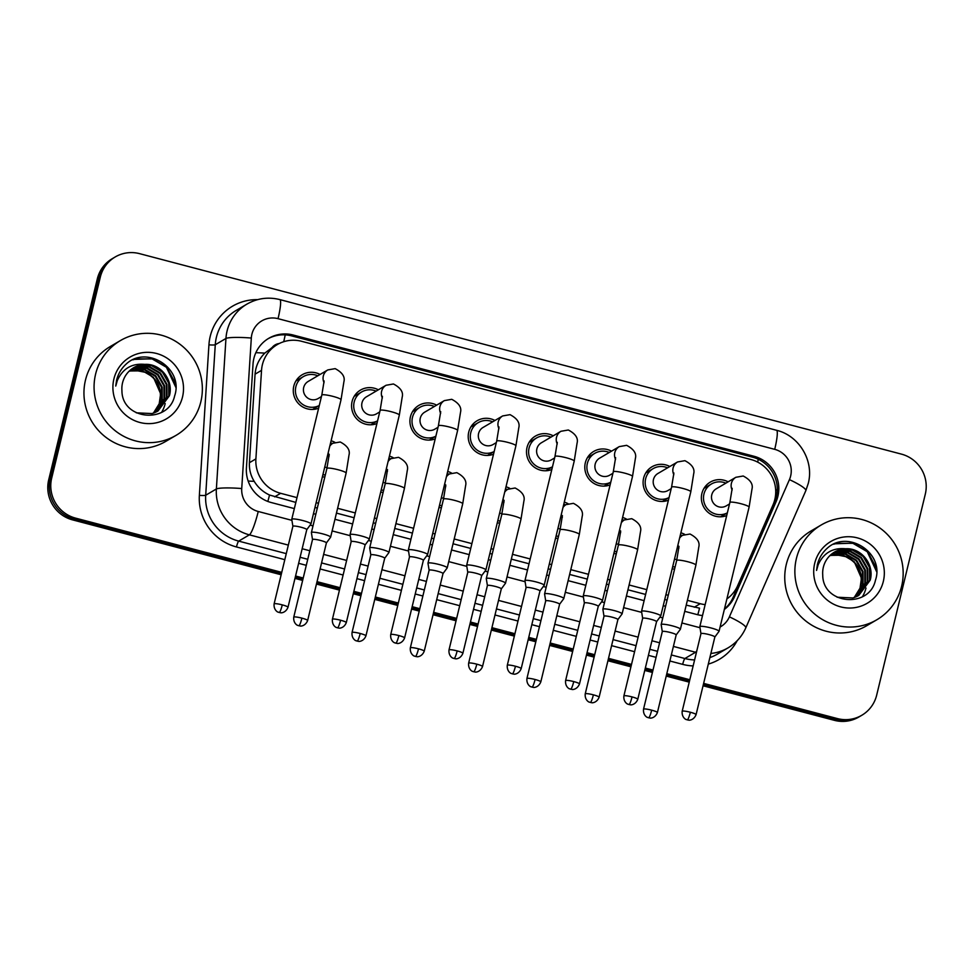 <?xml version="1.0" encoding="UTF-8"?>
<svg xmlns="http://www.w3.org/2000/svg" width="974" height="974" viewBox="0 0 974 974"><rect width="100%" height="100%" fill="white"/><g stroke="black" fill="none" stroke-linecap="round" stroke-linejoin="round"><path stroke-width="1.46" d="M616.274 553.816A18.689 18.311 -120.4 0 1 613.888 553.415M557.98 538.476A18.689 18.311 -120.4 0 1 555.594 538.074M499.686 523.135A18.689 18.311 -120.4 0 1 497.3 522.734M441.392 507.795A18.689 18.311 -120.4 0 1 439.006 507.405M383.099 492.454A18.689 18.311 -120.4 0 1 380.712 492.065M324.805 477.114A18.689 18.311 -120.4 0 1 322.406 476.724M674.58 569.157A18.689 18.311 -120.4 0 1 672.182 568.755M665.23 499.784A18.689 18.311 -120.4 0 1 664.195 501.318M668.408 500.222A18.689 18.311 -120.4 0 1 651.971 466.789A18.689 18.311 -120.4 0 1 669.832 466.497M606.936 484.443A18.689 18.311 -120.4 0 1 605.901 485.977M610.114 484.882A18.689 18.311 -120.4 0 1 593.677 451.449A18.689 18.311 -120.4 0 1 611.538 451.157M548.642 469.103A18.689 18.311 -120.4 0 1 547.607 470.637M551.82 469.541A18.689 18.311 -120.4 0 1 535.383 436.108A18.689 18.311 -120.4 0 1 553.232 435.816M490.348 453.774A18.689 18.311 -120.4 0 1 489.313 455.308M493.526 454.201A18.689 18.311 -120.4 0 1 477.09 420.768A18.689 18.311 -120.4 0 1 494.938 420.476M432.054 438.434A18.689 18.311 -120.4 0 1 431.019 439.968M435.232 438.86A18.689 18.311 -120.4 0 1 418.796 405.428A18.689 18.311 -120.4 0 1 436.644 405.147M373.76 423.093A18.689 18.311 -120.4 0 1 372.725 424.627M376.938 423.532A18.689 18.311 -120.4 0 1 360.502 390.087A18.689 18.311 -120.4 0 1 378.35 389.807M315.454 407.753A18.689 18.311 -120.4 0 1 314.432 409.287M318.644 408.191A18.689 18.311 -120.4 0 1 302.208 374.747A18.689 18.311 -120.4 0 1 320.056 374.466M723.524 515.124A18.689 18.311 -120.4 0 1 722.501 516.658M726.701 515.563A18.689 18.311 -120.4 0 1 710.277 482.118A18.689 18.311 -120.4 0 1 728.126 481.838M726.896 598.925A32.97 32.325 59.6 0 0 737.671 585.666L772.991 504.946A32.97 32.325 59.6 0 0 774.805 499.552A32.97 32.325 59.6 0 0 750.905 459.509L301.623 341.302A32.97 32.325 59.6 0 0 277.249 344.601A32.97 32.325 59.6 0 0 261.531 370.363L255.894 458.9A32.97 32.325 59.6 0 0 280.646 493.307L297.009 497.617M279.258 343.518A10.994 10.775 59.6 0 0 272.002 347.694L264.794 353.124C258.974 358.98 255.736 365.993 255.066 374.162L249.429 462.699C249.088 469.407 250.683 475.629 254.202 481.351C257.952 487.45 263.053 492.004 269.53 495.023L295.84 502.414M686.22 605.134L699.551 608.166A32.97 4.639 -75.3 0 1 697.798 614.764M314.979 507.454L317.317 508.063M336.456 513.103L354.134 517.754M373.273 522.782L375.611 523.403M394.75 528.444L412.428 533.095M431.567 538.123L433.905 538.744M453.044 543.772L470.734 548.435M489.861 553.463L492.199 554.084M511.338 559.113L529.028 563.776M548.155 568.804L550.493 569.425M569.632 574.453L587.322 579.104M606.461 584.144L608.799 584.753M627.926 589.794L645.616 594.444M664.755 599.485L667.093 600.094M687.388 600.325L700.233 603.71A32.97 32.325 59.6 0 0 705.164 604.611M316.136 502.645L318.474 503.266M337.613 508.294L355.303 512.945M374.43 517.985L376.768 518.606M395.907 523.635L413.597 528.285M432.736 533.326L435.074 533.935M454.201 538.975L471.891 543.626M491.03 548.666L493.368 549.275M512.494 554.316L530.185 558.966M549.324 564.007L551.661 564.616M570.801 569.656L588.479 574.307M607.618 579.335L609.955 579.956M629.094 584.984L646.773 589.647M665.912 594.676L668.249 595.297M622.593 517.462A18.689 18.311 -120.4 0 1 626.379 519.045M564.287 502.121A18.689 18.311 -120.4 0 1 568.073 503.704M505.993 486.781A18.689 18.311 -120.4 0 1 509.779 488.364M447.699 471.44A18.689 18.311 -120.4 0 1 451.486 473.023M389.405 456.112A18.689 18.311 -120.4 0 1 393.192 457.683M331.111 440.772A18.689 18.311 -120.4 0 1 334.898 442.342M680.887 532.802A18.689 18.311 -120.4 0 1 684.673 534.373M704.981 486.854A18.689 18.311 -120.4 0 1 706.832 486.696M646.687 471.513A18.689 18.311 -120.4 0 1 648.538 471.355M588.393 456.173A18.689 18.311 -120.4 0 1 590.244 456.015M530.1 440.832A18.689 18.311 -120.4 0 1 531.938 440.674M471.806 425.492A18.689 18.311 -120.4 0 1 473.644 425.346M413.512 410.151A18.689 18.311 -120.4 0 1 415.35 410.005M355.218 394.823A18.689 18.311 -120.4 0 1 357.056 394.665M296.924 379.483A18.689 18.311 -120.4 0 1 298.762 379.324M281.742 572.371L75.582 518.131A32.97 32.325 -120.4 0 1 51.695 478.088L100.322 277.091L98.824 277.967A32.97 32.325 -120.4 0 1 113.69 257.842A32.97 32.325 -120.4 0 0 98.824 277.967L50.198 478.964L98.824 277.967L97.327 278.844A32.97 32.325 -120.4 0 1 112.193 258.731L115.188 256.966A32.97 32.325 -120.4 0 1 139.574 253.654L901.413 454.115A32.97 32.325 -120.4 0 1 925.3 494.159L876.673 695.156A32.97 32.325 -120.4 0 1 861.807 715.269A32.97 32.325 -120.4 0 1 837.433 718.581L703.63 683.383M75.582 518.131L74.085 519.008A32.97 32.325 -120.4 0 1 50.198 478.964A32.97 32.325 -120.4 0 0 74.085 519.008L281.449 573.564L74.085 519.008L72.587 519.885A32.97 32.325 -120.4 0 1 48.7 479.841L97.327 278.844M837.433 718.581L835.936 719.457L703.35 684.576L835.936 719.457A32.97 32.325 -120.4 0 0 860.31 716.158A32.97 32.325 -120.4 0 1 835.936 719.457L834.426 720.346L703.058 685.769M689.519 680.936L666.52 674.885L689.519 680.936M652.702 671.244L645.044 669.235L652.702 671.244M631.225 665.595L608.226 659.544L631.225 665.595M594.408 655.916L586.75 653.895L594.408 655.916M572.931 650.267L549.933 644.204L572.931 650.267M536.114 640.575L528.456 638.554L536.114 640.575M514.637 634.926L491.639 628.875L514.637 634.926M477.82 625.235L470.162 623.226L477.82 625.235M456.343 619.586L433.345 613.535L456.343 619.586M419.514 609.894L411.868 607.886L419.514 609.894M398.049 604.245L375.039 598.194L398.049 604.245M361.22 594.554L353.574 592.545L361.22 594.554M339.756 588.905L316.745 582.854L339.756 588.905M302.926 579.213L295.28 577.205L302.926 579.213M861.807 715.269L858.812 717.034A32.97 32.325 -120.4 0 1 834.426 720.346M689.239 682.141L666.228 676.09M652.41 672.45L644.764 670.429M630.933 666.8L607.934 660.749M594.116 657.109L586.458 655.1M572.639 651.46L549.64 645.409M535.822 641.769L528.164 639.76M514.345 636.119L491.346 630.068M477.528 626.428L469.87 624.419M456.051 620.779L433.053 614.728M419.234 611.088L411.576 609.079M397.757 605.438L374.759 599.387M360.94 595.759L353.282 593.738M339.463 590.11L316.453 584.047M302.634 580.419L294.988 578.398M281.169 574.77L72.587 519.885M724.352 609.42A32.97 32.325 59.6 0 0 734.579 596.551L776.083 501.707A32.97 32.325 59.6 0 0 777.897 496.314A32.97 32.325 59.6 0 0 754.01 456.27L293.125 335.007A32.97 32.325 59.6 0 0 268.751 338.319A32.97 32.325 59.6 0 0 253.021 364.081L246.41 468.104A32.97 32.325 59.6 0 0 271.149 502.511L294.343 508.611M268.008 338.769A32.97 32.325 -120.4 0 1 291.628 335.884L752.512 457.159A32.97 32.325 -120.4 0 1 776.4 497.203A32.97 32.325 -120.4 0 1 774.586 502.584L733.081 597.439A32.97 32.325 -120.4 0 1 724.449 609.042M100.322 277.091A32.97 32.325 -120.4 0 1 115.188 256.966M689.811 679.742L666.813 673.691M652.994 670.051L645.336 668.042M631.517 664.402L608.519 658.351M594.7 654.711L587.042 652.702M573.223 649.061L550.225 643.01M536.406 639.37L528.748 637.361M514.929 633.721L491.919 627.67M478.1 624.042L470.454 622.021M456.636 618.38L433.625 612.329M419.806 608.701L412.16 606.68M398.342 603.052L375.331 596.989M361.512 593.361L353.866 591.34M340.036 587.712L317.037 581.661M303.218 578.02L295.56 576.011M684.722 611.331L697.153 614.594A32.97 32.325 59.6 0 0 702.522 615.544M313.482 513.651L315.82 514.26M334.946 519.3L352.637 523.951M371.776 528.979L374.113 529.6M393.252 534.641L410.931 539.292M430.07 544.32L432.407 544.941M451.546 549.969L469.224 554.632M488.364 559.66L490.701 560.281M509.84 565.31L527.531 569.96M546.658 575.001L548.995 575.622M568.134 580.65L585.824 585.301M604.951 590.341L607.289 590.95M626.428 595.991L644.118 600.641M663.257 605.682L665.595 606.291M729.514 503.96L726.239 505.883A9.886 9.691 -120.4 0 1 711.763 494.865A9.886 9.691 -120.4 0 1 716.219 488.826L735.857 477.297L743.211 476.006C750.357 479.78 753.267 484.139 751.977 489.094L749.103 507.101A9.886 1.376 -166.4 0 0 741.177 503.789A9.886 1.376 -166.4 0 0 740.581 503.631A9.886 1.376 -166.4 0 0 729.879 502.45L699.831 626.647A9.886 1.376 -166.4 0 0 699.831 626.732L700.963 633.672A7.147 0.986 -166.4 0 0 700.963 633.697M720.65 516.817L727.359 512.872A16.485 16.156 -120.4 0 1 703.946 494.086A16.485 16.156 -120.4 0 1 725.874 483.153M718.922 631.469A9.886 1.376 -166.4 0 0 719.019 631.371A9.886 1.376 -166.4 0 0 719.056 631.298A9.886 1.376 -166.4 0 0 711.13 627.986A9.886 1.376 -166.4 0 0 699.977 626.477A9.886 1.376 -166.4 0 0 699.831 626.647M719.019 631.371L714.843 637.033A7.147 0.986 -166.4 0 0 714.855 636.996A7.147 0.986 -166.4 0 0 709.133 634.61A7.147 0.986 -166.4 0 0 701.073 633.526A7.147 0.986 -166.4 0 0 700.963 633.636L682.177 711.288C681.532 717.984 686.78 719.981 686.061 719.421L687.303 719.871A7.147 1.011 104.7 0 0 687.461 719.847A7.147 1.011 -75.3 0 0 690.347 712.25A7.147 0.986 -166.4 0 0 682.177 711.288M680.254 629.387A9.886 1.376 -166.4 0 0 680.363 629.289A9.886 1.376 -166.4 0 0 680.4 629.216A9.886 1.376 -166.4 0 0 671.792 625.722A9.886 1.376 -166.4 0 0 661.309 624.407A9.886 1.376 -166.4 0 0 661.163 624.565A9.886 1.376 -166.4 0 0 661.163 624.651L662.296 631.59A7.147 0.986 -166.4 0 0 662.308 631.615M680.376 534.921A16.485 16.156 -120.4 0 1 682.19 535.578M676.163 634.975A7.147 0.986 -166.4 0 0 676.187 634.914A7.147 0.986 -166.4 0 0 670.465 632.528A7.147 0.986 -166.4 0 0 662.405 631.444A7.147 0.986 -166.4 0 0 662.308 631.566L643.522 709.206C642.864 715.902 648.112 717.899 647.406 717.339L648.647 717.801A7.147 1.011 104.7 0 0 648.794 717.765A7.147 1.011 -75.3 0 0 651.679 710.168A7.147 0.986 -166.4 0 0 643.522 709.206M676.893 559.575A9.886 9.691 -120.4 0 1 674.532 559.076M675.092 567.002A16.485 16.156 -120.4 0 1 672.693 566.637M671.22 488.619L667.945 490.543A9.886 9.691 -120.4 0 1 653.469 479.525A9.886 9.691 -120.4 0 1 657.925 473.486L677.563 461.956L684.917 460.678C692.051 464.44 694.973 468.798 693.683 473.754L690.809 491.773A9.886 1.376 -166.4 0 0 682.884 488.449A9.886 1.376 -166.4 0 0 682.287 488.291A9.886 1.376 -166.4 0 0 671.585 487.11L641.537 611.307A9.886 1.376 -166.4 0 0 641.537 611.392L642.67 618.332A7.147 0.986 -166.4 0 0 642.67 618.356M662.357 501.476L669.065 497.531A16.485 16.156 -120.4 0 1 645.652 478.745A16.485 16.156 -120.4 0 1 667.58 467.812M660.615 616.128A9.886 1.376 -166.4 0 0 660.725 616.031A9.886 1.376 -166.4 0 0 660.762 615.958A9.886 1.376 -166.4 0 0 652.836 612.646A9.886 1.376 -166.4 0 0 641.683 611.148A9.886 1.376 -166.4 0 0 641.537 611.307M660.725 616.031L656.549 621.692A7.147 0.986 -166.4 0 0 656.561 621.656A7.147 0.986 -166.4 0 0 650.827 619.269A7.147 0.986 -166.4 0 0 642.779 618.186A7.147 0.986 -166.4 0 0 642.67 618.307L623.884 695.947C623.238 702.644 628.486 704.64 627.767 704.08L629.009 704.543A7.147 1.011 104.7 0 0 629.167 704.506A7.147 1.011 -75.3 0 0 632.053 696.909A7.147 0.986 -166.4 0 0 623.884 695.947M612.926 473.279L609.651 475.202A9.886 9.691 -120.4 0 1 595.175 464.184A9.886 9.691 -120.4 0 1 599.631 458.145L619.257 446.616L626.623 445.337C633.757 449.099 636.679 453.458 635.389 458.425L632.516 476.432A9.886 1.376 -166.4 0 0 624.59 473.108A9.886 1.376 -166.4 0 0 623.993 472.962A9.886 1.376 -166.4 0 0 613.291 471.781L583.243 595.966A9.886 1.376 -166.4 0 0 583.243 596.051L584.363 602.991M604.063 486.136L610.771 482.203A16.485 16.156 -120.4 0 1 587.359 463.405A16.485 16.156 -120.4 0 1 609.286 452.484M602.322 600.788A9.886 1.376 -166.4 0 0 602.431 600.69A9.886 1.376 -166.4 0 0 602.468 600.617A9.886 1.376 -166.4 0 0 594.542 597.306A9.886 1.376 -166.4 0 0 583.389 595.808A9.886 1.376 -166.4 0 0 583.243 595.966M598.243 606.376A7.147 0.986 -166.4 0 0 598.267 606.327A7.147 0.986 -166.4 0 0 592.533 603.929A7.147 0.986 -166.4 0 0 584.485 602.845A7.147 0.986 -166.4 0 0 584.376 602.967A7.147 0.986 -166.4 0 0 584.376 603.028M554.632 457.95L551.357 459.862A9.886 9.691 -120.4 0 1 536.881 448.844A9.886 9.691 -120.4 0 1 541.337 442.805L560.963 431.275L568.329 429.997C575.464 433.759 578.386 438.117 577.083 443.085L574.222 461.092A9.886 1.376 -166.4 0 0 566.296 457.768A9.886 1.376 -166.4 0 0 565.687 457.622A9.886 1.376 -166.4 0 0 554.985 456.441L524.949 580.626A9.886 1.376 -166.4 0 0 524.937 580.711L526.07 587.651A7.147 0.986 -166.4 0 0 526.082 587.687M552.477 466.826A16.485 16.156 -120.4 0 1 529.065 448.064A16.485 16.156 -120.4 0 1 550.992 437.143M544.028 585.447A9.886 1.376 -166.4 0 0 544.137 585.362A9.886 1.376 -166.4 0 0 544.174 585.289A9.886 1.376 -166.4 0 0 536.248 581.965A9.886 1.376 -166.4 0 0 525.083 580.467A9.886 1.376 -166.4 0 0 524.949 580.626M544.137 585.362L539.961 591.011A7.147 0.986 -166.4 0 0 539.961 590.987A7.147 0.986 -166.4 0 0 534.239 588.588A7.147 0.986 -166.4 0 0 526.179 587.505A7.147 0.986 -166.4 0 0 526.082 587.626L507.296 665.266C506.638 671.963 511.886 673.959 511.18 673.411L512.421 673.862A7.147 1.011 104.7 0 0 512.58 673.825A7.147 1.011 -75.3 0 0 515.453 666.24A7.147 0.986 -166.4 0 0 507.296 665.266M496.326 442.61L493.063 444.521A9.886 9.691 -120.4 0 1 478.587 433.503A9.886 9.691 -120.4 0 1 483.043 427.464L502.669 415.935L510.035 414.656C517.17 418.418 520.092 422.777 518.789 427.744L515.928 445.751A9.886 1.376 -166.4 0 0 507.99 442.44A9.886 1.376 -166.4 0 0 507.393 442.281A9.886 1.376 -166.4 0 0 496.691 441.1L466.656 565.297A9.886 1.376 -166.4 0 0 466.643 565.37L467.776 572.31A7.147 0.986 -166.4 0 0 467.788 572.347M487.475 455.455L494.171 451.522A16.485 16.156 -120.4 0 1 470.771 432.724A16.485 16.156 -120.4 0 1 492.686 421.803M485.734 570.107A9.886 1.376 -166.4 0 0 485.843 570.021A9.886 1.376 -166.4 0 0 485.88 569.948A9.886 1.376 -166.4 0 0 477.954 566.625A9.886 1.376 -166.4 0 0 466.789 565.127A9.886 1.376 -166.4 0 0 466.656 565.297M485.843 570.021L481.667 575.671A7.147 0.986 -166.4 0 0 481.667 575.646A7.147 0.986 -166.4 0 0 475.945 573.248A7.147 0.986 -166.4 0 0 467.885 572.164A7.147 0.986 -166.4 0 0 467.788 572.286L449.002 649.938C448.344 656.622 453.592 658.619 452.886 658.071L454.127 658.521A7.147 1.011 104.7 0 0 454.274 658.485A7.147 1.011 -75.3 0 0 457.159 650.9A7.147 0.986 -166.4 0 0 449.002 649.938M621.96 614.046A9.886 1.376 -166.4 0 0 622.069 613.949A9.886 1.376 -166.4 0 0 622.106 613.876A9.886 1.376 -166.4 0 0 613.498 610.394A9.886 1.376 -166.4 0 0 603.016 609.067A9.886 1.376 -166.4 0 0 602.869 609.225A9.886 1.376 -166.4 0 0 602.869 609.31L604.002 616.25A7.147 0.986 -166.4 0 0 604.002 616.286M622.069 519.58A16.485 16.156 -120.4 0 1 623.896 520.238M617.869 619.634A7.147 0.986 -166.4 0 0 617.893 619.586A7.147 0.986 -166.4 0 0 612.171 617.187A7.147 0.986 -166.4 0 0 604.111 616.104A7.147 0.986 -166.4 0 0 604.014 616.225L585.228 693.865C584.57 700.562 589.818 702.558 589.112 702.011L590.354 702.461A7.147 1.011 104.7 0 0 590.5 702.424A7.147 1.011 -75.3 0 0 593.385 694.839A7.147 0.986 -166.4 0 0 585.228 693.865M618.587 544.235A9.886 9.691 -120.4 0 1 616.225 543.736M616.798 551.661A16.485 16.156 -120.4 0 1 614.399 551.296M563.666 598.706A9.886 1.376 -166.4 0 0 563.776 598.62A9.886 1.376 -166.4 0 0 563.8 598.547A9.886 1.376 -166.4 0 0 555.204 595.053A9.886 1.376 -166.4 0 0 544.722 593.726A9.886 1.376 -166.4 0 0 544.576 593.884A9.886 1.376 -166.4 0 0 544.576 593.97L545.708 600.909A7.147 0.986 -166.4 0 0 545.708 600.946M563.776 504.24A16.485 16.156 -120.4 0 1 565.602 504.897M559.575 604.294A7.147 0.986 -166.4 0 0 559.6 604.245A7.147 0.986 -166.4 0 0 553.877 601.847A7.147 0.986 -166.4 0 0 545.817 600.763A7.147 0.986 -166.4 0 0 545.708 600.885L526.922 678.525C526.277 685.221 531.524 687.218 530.818 686.67L532.048 687.12A7.147 1.011 104.7 0 0 532.206 687.084A7.147 1.011 -75.3 0 0 535.091 679.499A7.147 0.986 -166.4 0 0 526.922 678.525M560.293 528.894A9.886 9.691 -120.4 0 1 557.932 528.395M558.504 536.333A16.485 16.156 -120.4 0 1 556.105 535.956M505.372 583.365A9.886 1.376 -166.4 0 0 505.469 583.28A9.886 1.376 -166.4 0 0 505.506 583.207A9.886 1.376 -166.4 0 0 496.898 579.713A9.886 1.376 -166.4 0 0 486.428 578.386A9.886 1.376 -166.4 0 0 486.282 578.556A9.886 1.376 -166.4 0 0 486.282 578.629L487.414 585.569A7.147 0.986 -166.4 0 0 487.414 585.605M505.482 488.899A16.485 16.156 -120.4 0 1 507.308 489.557M501.281 588.953A7.147 0.986 -166.4 0 0 501.306 588.905A7.147 0.986 -166.4 0 0 495.583 586.506A7.147 0.986 -166.4 0 0 487.524 585.423A7.147 0.986 -166.4 0 0 487.414 585.544L468.628 663.197C467.983 669.881 473.23 671.877 472.512 671.329L473.754 671.78A7.147 1.011 104.7 0 0 473.912 671.743A7.147 1.011 -75.3 0 0 476.797 664.158A7.147 0.986 -166.4 0 0 468.628 663.197M502 513.566A9.886 9.691 -120.4 0 1 499.638 513.054M500.21 520.993A16.485 16.156 -120.4 0 1 497.811 520.627M796.403 558.528A54.946 53.862 -120.4 0 1 821.192 524.998A54.946 53.862 -120.4 0 1 881.129 528.919A54.946 53.862 -120.4 0 1 901.632 586.226A54.946 53.862 -120.4 0 1 876.844 619.756A54.946 53.862 -120.4 0 1 816.906 615.836A54.946 53.862 -120.4 0 1 796.403 558.528M876.844 619.756L866.738 625.698A54.946 53.862 -120.4 0 1 806.789 621.777A54.946 53.862 -120.4 0 1 786.286 564.47A54.946 53.862 -120.4 0 1 811.074 530.94L821.192 524.998M860.005 588.186L860.724 585.788C862.879 572.602 857.997 562.911 846.089 556.714L835.838 554.705A24.849 24.35 -120.4 0 1 861.454 578.203L860.005 588.186L854.174 597.573M858.411 595.674L869.624 580.504L869.526 567.586L863.134 556.434L852.213 549.981L839.746 549.945L834.353 552.185M837.092 597.22L852.92 597.963L858.715 595.491L870.22 580.151C874.628 564.737 861.515 547.68 845.651 548.776A24.849 24.35 -120.4 0 0 822.738 574.989C822.653 604.671 869.283 608.726 875.431 580.346C884.964 552.818 847.648 529.199 827.23 548.252C822.287 552.672 819.012 558.102 817.417 564.555L816.553 570.435L818.136 564.883C823.554 552.928 832.721 547.558 845.651 548.776M857.193 596.319L867.25 581.904L867.152 568.986L860.76 557.834L849.839 551.381L837.372 551.333L833.172 552.928M857.51 596.161L867.846 581.551L867.749 568.633L861.357 557.481L850.436 551.028L837.969 550.992L833.464 552.733M855.939 596.904L864.863 583.292L864.778 570.387L858.386 559.222L847.465 552.782L834.986 552.733L832.052 553.756M856.256 596.758L865.46 582.951L865.362 570.034L858.971 558.881L848.05 552.428L835.582 552.38L832.332 553.549M854.636 597.415L862.489 584.692L862.392 571.787L856 560.622L845.079 554.169L830.956 554.644M854.965 597.293L863.086 584.351L862.988 571.434L856.596 560.269L845.676 553.829L831.224 554.425M835.838 554.705L829.909 555.618M861.454 578.203L854.222 561.669L843.301 555.217L830.165 555.375M883.333 581.405A35.831 35.125 -120.4 0 1 840.672 606.875A35.831 35.125 -120.4 0 1 814.702 563.349A35.831 35.125 -120.4 0 1 857.364 537.879A35.831 35.125 -120.4 0 1 883.333 581.405M876.661 571.762L867.237 551.698L852.932 543.322L836.617 543.297L833.744 544.247M876.405 568.012L867.542 551.528L853.236 543.151L834.791 543.796M95.598 374.138A54.946 53.862 -120.4 0 1 120.374 340.596A54.946 53.862 -120.4 0 1 180.312 344.528A54.946 53.862 -120.4 0 1 200.827 401.824A54.946 53.862 -120.4 0 1 176.038 435.366A54.946 53.862 -120.4 0 1 116.101 431.433A54.946 53.862 -120.4 0 1 95.598 374.138M176.038 435.366L165.921 441.307A54.946 53.862 -120.4 0 1 105.983 437.375A54.946 53.862 -120.4 0 1 85.481 380.079A54.946 53.862 -120.4 0 1 110.257 346.537L120.374 340.596M159.2 403.784L159.906 401.385C162.061 388.212 157.191 378.521 145.284 372.312L135.021 370.315A24.849 24.35 -120.4 0 1 160.649 393.8L159.2 403.784L153.356 413.183M157.605 411.272L168.819 396.101L168.721 383.196L162.329 372.031L151.408 365.579L138.941 365.542L133.535 367.782M136.287 412.83L152.114 413.573L157.898 411.101L169.415 395.761C173.81 380.335 160.71 363.29 144.834 364.386A24.849 24.35 -120.4 0 0 121.933 390.598C121.847 420.269 168.465 424.335 174.626 395.943C184.159 368.428 146.843 344.808 126.413 363.862C121.482 368.269 118.207 373.712 116.6 380.164L115.748 386.045L117.33 380.493C122.748 368.525 131.916 363.156 144.834 364.386M156.388 411.917L166.432 397.502L166.347 384.596L159.955 373.432L149.034 366.979L136.555 366.942L132.367 368.537M156.692 411.771L167.029 397.161L166.931 384.243L160.54 373.079L149.619 366.638L137.151 366.589L132.659 368.342M155.134 412.501L164.058 398.902L163.961 385.984L157.569 374.832L146.648 368.379L134.181 368.342L131.234 369.365M155.45 412.367L164.655 398.549L164.557 385.643L158.165 374.479L147.244 368.026L134.777 367.989L131.514 369.146M153.831 413.013L161.684 400.302L161.587 387.384L155.195 376.232L144.274 369.779L130.151 370.254M154.16 412.891L162.268 399.949L162.183 387.043L155.791 375.879L144.87 369.426L130.419 370.023M135.021 370.315L129.104 371.216M160.649 393.8L153.405 377.279L142.484 370.826L129.359 370.972M182.515 397.002A35.831 35.125 -120.4 0 1 139.866 422.473A35.831 35.125 -120.4 0 1 113.897 378.947A35.831 35.125 -120.4 0 1 156.558 353.489A35.831 35.125 -120.4 0 1 182.515 397.002M175.844 387.372L166.432 367.295L152.127 358.919L135.8 358.907L132.939 359.844M175.6 383.61L166.724 367.125L152.419 358.749L133.986 359.394M438.032 427.269L434.769 429.193A9.886 9.691 -120.4 0 1 420.281 418.163A9.886 9.691 -120.4 0 1 424.749 412.136L444.375 400.606L451.741 399.316C458.876 403.078 461.798 407.449 460.495 412.404L457.622 430.411A9.886 1.376 -166.4 0 0 449.696 427.099A9.886 1.376 -166.4 0 0 449.099 426.941A9.886 1.376 -166.4 0 0 438.397 425.76L408.349 549.957A9.886 1.376 -166.4 0 0 408.349 550.03L409.482 556.97A7.147 0.986 -166.4 0 0 409.482 557.006M429.181 440.114L435.877 436.182A16.485 16.156 -120.4 0 1 412.477 417.383A16.485 16.156 -120.4 0 1 434.392 406.462M427.44 554.766A9.886 1.376 -166.4 0 0 427.549 554.681A9.886 1.376 -166.4 0 0 427.586 554.608A9.886 1.376 -166.4 0 0 419.648 551.284A9.886 1.376 -166.4 0 0 408.496 549.786A9.886 1.376 -166.4 0 0 408.349 549.957M423.349 560.354A7.147 0.986 -166.4 0 0 423.373 560.306A7.147 0.986 -166.4 0 0 417.651 557.907A7.147 0.986 -166.4 0 0 409.591 556.824A7.147 0.986 -166.4 0 0 409.494 556.945L390.708 634.598C390.05 641.282 395.298 643.278 394.592 642.73L395.834 643.181A7.147 1.011 104.7 0 0 395.98 643.157A7.147 1.011 -75.3 0 0 398.865 635.559A7.147 0.986 -166.4 0 0 390.708 634.598M379.738 411.929L376.475 413.853A9.886 9.691 -120.4 0 1 361.987 402.834A9.886 9.691 -120.4 0 1 366.455 396.795L386.081 385.266L393.447 383.975C400.582 387.737 403.504 392.108 402.201 397.063L399.328 415.07A9.886 1.376 -166.4 0 0 391.402 411.758A9.886 1.376 -166.4 0 0 390.805 411.6A9.886 1.376 -166.4 0 0 380.103 410.419L350.056 534.616A9.886 1.376 -166.4 0 0 350.056 534.702L351.188 541.641A7.147 0.986 -166.4 0 1 351.188 541.605A7.147 0.986 -166.4 0 1 351.297 541.483A7.147 0.986 -166.4 0 1 359.357 542.579A7.147 0.986 -166.4 0 1 365.08 544.965A7.147 0.986 -166.4 0 1 365.055 545.026L369.256 539.34A9.886 1.376 -166.4 0 0 369.292 539.267A9.886 1.376 -166.4 0 0 361.354 535.956A9.886 1.376 -166.4 0 0 350.202 534.446A9.886 1.376 -166.4 0 0 350.056 534.616M370.875 424.786L377.583 420.841A16.485 16.156 -120.4 0 1 354.183 402.043A16.485 16.156 -120.4 0 1 376.098 391.122M321.444 396.588L318.169 398.512A9.886 9.691 -120.4 0 1 303.693 387.494A9.886 9.691 -120.4 0 1 308.149 381.455L327.788 369.925L335.153 368.635C342.288 372.409 345.198 376.768 343.907 381.723L341.034 399.73A9.886 1.376 -166.4 0 0 333.108 396.418A9.886 1.376 -166.4 0 0 332.511 396.26A9.886 1.376 -166.4 0 0 321.81 395.079L291.762 519.276A9.886 1.376 -166.4 0 0 291.762 519.361L292.894 526.301A7.147 0.986 -166.4 0 1 292.894 526.264A7.147 0.986 -166.4 0 1 293.004 526.155A7.147 0.986 -166.4 0 1 301.063 527.238A7.147 0.986 -166.4 0 1 306.786 529.625A7.147 0.986 -166.4 0 1 306.761 529.686L310.95 524A9.886 1.376 -166.4 0 0 310.986 523.927A9.886 1.376 -166.4 0 0 303.06 520.615A9.886 1.376 -166.4 0 0 291.908 519.105A9.886 1.376 -166.4 0 0 291.762 519.276M312.581 409.445L319.289 405.501A16.485 16.156 -120.4 0 1 295.877 386.715A16.485 16.156 -120.4 0 1 317.804 375.781M447.066 568.025A9.886 1.376 -166.4 0 0 447.176 567.939A9.886 1.376 -166.4 0 0 447.212 567.866A9.886 1.376 -166.4 0 0 438.604 564.372A9.886 1.376 -166.4 0 0 428.134 563.045A9.886 1.376 -166.4 0 0 427.988 563.216A9.886 1.376 -166.4 0 0 427.988 563.289L429.12 570.228A7.147 0.986 -166.4 0 0 429.12 570.265M447.188 473.559A16.485 16.156 -120.4 0 1 449.002 474.216M442.987 573.613A7.147 0.986 -166.4 0 0 443.012 573.564A7.147 0.986 -166.4 0 0 437.277 571.166A7.147 0.986 -166.4 0 0 429.23 570.082A7.147 0.986 -166.4 0 0 429.12 570.204L410.334 647.856C409.689 654.54 414.936 656.537 414.218 655.989L415.46 656.439A7.147 1.011 104.7 0 0 415.618 656.415A7.147 1.011 -75.3 0 0 418.503 648.818A7.147 0.986 -166.4 0 0 410.334 647.856M443.706 498.225A9.886 9.691 -120.4 0 1 441.344 497.714M441.916 505.652A16.485 16.156 -120.4 0 1 439.517 505.287M388.772 552.696A9.886 1.376 -166.4 0 0 388.882 552.599A9.886 1.376 -166.4 0 0 388.918 552.526A9.886 1.376 -166.4 0 0 380.31 549.032A9.886 1.376 -166.4 0 0 369.84 547.705A9.886 1.376 -166.4 0 0 369.694 547.875A9.886 1.376 -166.4 0 0 369.694 547.96L370.814 554.9M388.894 458.218A16.485 16.156 -120.4 0 1 390.708 458.876M384.681 558.285A7.147 0.986 -166.4 0 0 384.718 558.224A7.147 0.986 -166.4 0 0 378.983 555.837A7.147 0.986 -166.4 0 0 370.924 554.742A7.147 0.986 -166.4 0 0 370.826 554.863A7.147 0.986 -166.4 0 0 370.826 554.924M385.412 482.885A9.886 9.691 -120.4 0 1 383.05 482.373M383.622 490.312A16.485 16.156 -120.4 0 1 381.224 489.946M330.478 537.356A9.886 1.376 -166.4 0 0 330.588 537.258A9.886 1.376 -166.4 0 0 330.624 537.185A9.886 1.376 -166.4 0 0 322.017 533.691A9.886 1.376 -166.4 0 0 311.534 532.364A9.886 1.376 -166.4 0 0 311.4 532.534A9.886 1.376 -166.4 0 0 311.388 532.62L312.52 539.559A7.147 0.986 -166.4 0 0 312.532 539.584M330.6 442.89A16.485 16.156 -120.4 0 1 332.414 443.547M330.588 537.258L326.412 542.92A7.147 0.986 -166.4 0 0 326.412 542.883A7.147 0.986 -166.4 0 0 320.689 540.497A7.147 0.986 -166.4 0 0 312.63 539.413A7.147 0.986 -166.4 0 0 312.532 539.523L293.746 617.175C293.089 623.871 298.336 625.868 297.63 625.308L298.872 625.758A7.147 1.011 104.7 0 0 299.03 625.734A7.147 1.011 -75.3 0 0 301.903 618.137A7.147 0.986 -166.4 0 0 293.746 617.175M327.118 467.544A9.886 9.691 -120.4 0 1 324.756 467.045M325.316 474.971A16.485 16.156 -120.4 0 1 322.918 474.606M255.858 352.685A32.97 3.701 3.6 0 1 264.794 353.124M757.687 462.126A32.97 4.639 -75.3 0 0 758.271 459.265M724.973 606.839A32.97 5.308 23.6 0 1 726.129 607.508M267.838 501.44A32.97 4.639 -75.3 0 0 269.53 495.023M775.633 489.484A32.97 5.308 23.6 0 1 777.301 490.433M248.163 481.083A32.97 3.701 3.6 0 1 254.202 481.351M283.726 341.716A32.97 4.639 -75.3 0 0 285.199 334.873M694.231 607.24L700.233 603.71M274.631 496.837L280.646 493.307M249.429 462.699L255.894 458.9M255.066 374.162L261.531 370.363M48.7 479.841L51.695 478.088M752.512 457.159L754.01 456.27M720.09 627.025A21.976 21.55 59.6 0 0 729.392 616.859L789.427 479.634A21.976 21.55 59.6 0 0 774.72 449.343L278.04 318.668A21.976 21.55 59.6 0 0 251.316 338.039L241.735 488.546A21.976 21.55 59.6 0 0 258.232 511.484L291.92 520.347M789.427 479.634A21.976 3.543 23.6 0 1 805.827 490.64L808.262 483.408C814.276 460.97 799.179 435.646 776.558 430.289A21.976 3.092 104.7 0 1 774.72 449.343M288.341 545.099L249.368 534.848A43.964 43.099 -120.4 0 1 216.374 488.972L225.956 338.465A43.964 43.099 -120.4 0 1 227.088 330.941A43.964 43.099 -120.4 0 1 246.909 304.119L236.244 310.389A43.964 43.099 59.6 0 0 216.411 337.223A43.964 43.099 59.6 0 0 215.278 344.735L205.697 495.242A43.964 43.099 59.6 0 0 238.691 541.118L286.283 553.634M284.822 559.673L236.475 546.962A49.455 48.481 -120.4 0 1 199.366 495.352L208.935 344.845A5.491 0.621 -176.4 0 0 215.278 344.735L225.956 338.465A21.976 2.472 3.6 0 1 251.316 338.039M737.184 640.685A49.455 48.481 -120.4 0 1 708.293 664.098M693.159 665.924A49.455 48.481 -120.4 0 1 682.677 664.365L669.881 660.993M656.062 657.353L648.404 655.344M634.585 651.703L611.587 645.652M597.768 642.024L590.11 640.003M576.291 636.363L553.293 630.312M539.474 626.684L531.816 624.663M517.998 621.035L494.999 614.984M481.18 611.343L473.522 609.322M459.704 605.694L436.705 599.643M422.886 596.003L415.228 593.994M401.41 590.354L378.399 584.303M364.58 580.662L356.934 578.653M343.116 575.013L320.105 568.962M306.286 565.322L298.641 563.313M208.935 344.845A49.455 48.481 -120.4 0 1 257.599 299.639M709.876 657.584A43.964 43.099 59.6 0 0 717.4 654.114L728.077 647.844A43.964 43.099 -120.4 0 1 710.874 653.457M696.41 652.458A43.964 43.099 -120.4 0 1 695.57 652.251L684.892 658.521A43.964 43.099 59.6 0 0 694.608 659.934M241.735 488.546A21.976 2.472 3.6 0 0 216.374 488.972L205.697 495.242A5.491 0.621 -176.4 0 1 199.366 495.352M258.232 511.484A21.976 3.092 104.7 0 1 249.368 534.848L238.691 541.118A5.491 0.779 -75.3 0 0 236.475 546.962M696.812 650.815A21.976 3.092 104.7 0 1 695.57 652.251L673.411 646.419M659.593 642.779L651.935 640.77M638.116 637.13L615.118 631.079M601.299 627.439L593.641 625.43M579.822 621.789L556.811 615.738M542.993 612.11L535.347 610.089M521.528 606.461L498.518 600.398M484.699 596.77L477.053 594.749M463.234 591.121L440.224 585.07M426.405 581.429L418.759 579.408M404.928 575.78L381.93 569.729M368.111 566.089L360.453 564.08M346.634 560.44L323.636 554.389M309.817 550.748L302.159 548.739M300.102 557.274L307.747 559.283M321.566 562.923L344.577 568.974M358.395 572.615L366.041 574.623M379.86 578.264L402.871 584.315M416.689 587.955L424.335 589.964M438.166 593.604L461.165 599.655M474.983 603.296L482.641 605.304M496.46 608.945L519.459 614.996M533.277 618.624L540.935 620.645M554.754 624.273L577.752 630.336M591.571 633.964L599.229 635.985M613.048 639.614L636.046 645.665M649.865 649.305L657.523 651.314M671.342 654.954L684.892 658.521A5.491 0.779 -75.3 0 0 682.677 664.365M310.109 525.144L312.995 525.899M332.134 530.927L350.214 535.688M368.416 540.473L371.301 541.24M390.428 546.268L408.508 551.028M426.709 555.813L429.595 556.58M448.722 561.608L466.814 566.369M485.003 571.154L487.889 571.908M507.028 576.949L525.108 581.709M543.297 586.494L546.183 587.249M565.322 592.289L583.402 597.05M601.591 601.835L604.477 602.589M623.616 607.63L641.696 612.378M659.885 617.175L662.77 617.93M681.91 622.97L699.989 627.719M729.392 616.859A21.976 3.543 23.6 0 1 745.78 627.877L805.827 490.64M776.558 430.289L279.891 299.602A21.976 3.092 104.7 0 1 278.04 318.668M774.586 502.584L776.083 501.707M733.081 597.439L734.579 596.551M291.628 335.884L293.125 335.007M687.303 719.871L688.825 720.103C687.936 720.273 693.561 720.943 696.069 714.648A7.147 0.986 -166.4 0 0 690.347 712.25M732.131 490.032A9.886 9.691 -120.4 0 1 735.857 477.297M648.647 717.801L650.169 718.021C649.268 718.191 654.893 718.861 657.401 712.566A7.147 0.986 -166.4 0 0 651.679 710.168M679.572 538.196A9.886 9.691 -120.4 0 1 682.652 535.298L690.018 534.02C697.153 537.782 700.075 542.141 698.772 547.108L695.911 565.115A9.886 1.376 -166.4 0 0 687.376 561.645A9.886 1.376 -166.4 0 0 676.82 560.293A9.886 1.376 -166.4 0 0 676.674 560.464L661.163 624.565M678.927 548.033A9.886 9.691 -120.4 0 1 677.977 544.795M629.009 704.543L630.531 704.762C629.642 704.933 635.267 705.602 637.775 699.308A7.147 0.986 -166.4 0 0 632.053 696.909M673.825 474.691A9.886 9.691 -120.4 0 1 677.563 461.956M573.747 681.581A7.147 1.011 -75.3 0 1 570.874 689.166A7.147 1.011 104.7 0 1 570.715 689.202L572.237 689.434C571.336 689.592 576.973 690.262 579.481 683.967A7.147 0.986 -166.4 0 0 573.747 681.581A7.147 0.986 -166.4 0 0 565.59 680.607L584.376 602.967M615.531 459.351A9.886 9.691 -120.4 0 1 619.257 446.616M512.421 673.862L513.943 674.093C513.042 674.251 518.667 674.933 521.187 668.627A7.147 0.986 -166.4 0 0 515.453 666.24M557.238 444.01A9.886 9.691 -120.4 0 1 560.963 431.275M454.127 658.521L455.649 658.753C454.748 658.911 460.373 659.593 462.881 653.298A7.147 0.986 -166.4 0 0 457.159 650.9M498.944 428.67A9.886 9.691 -120.4 0 1 502.669 415.935M590.354 702.461L591.863 702.692C590.975 702.851 596.599 703.52 599.107 697.226A7.147 0.986 -166.4 0 0 593.385 694.839M621.278 522.855A9.886 9.691 -120.4 0 1 624.358 519.958L631.724 518.679C638.859 522.441 641.781 526.8 640.478 531.767L637.605 549.774A9.886 1.376 -166.4 0 0 629.082 546.304A9.886 1.376 -166.4 0 0 618.527 544.953A9.886 1.376 -166.4 0 0 618.38 545.123L602.869 609.225M620.633 532.693A9.886 9.691 -120.4 0 1 619.683 529.454M532.048 687.12L533.569 687.352C532.681 687.51 538.305 688.192 540.813 681.885A7.147 0.986 -166.4 0 0 535.091 679.499M562.984 507.515A9.886 9.691 -120.4 0 1 566.064 504.617L573.43 503.339C580.565 507.101 583.487 511.472 582.184 516.427L579.311 534.434A9.886 1.376 -166.4 0 0 570.788 530.964A9.886 1.376 -166.4 0 0 560.233 529.613A9.886 1.376 -166.4 0 0 560.087 529.783L544.576 593.884M562.339 517.364A9.886 9.691 -120.4 0 1 561.389 514.114M473.754 671.78L475.275 672.011C474.387 672.17 480.012 672.851 482.52 666.557A7.147 0.986 -166.4 0 0 476.797 664.158M504.69 492.174A9.886 9.691 -120.4 0 1 507.771 489.289L515.124 487.998C522.271 491.76 525.181 496.131 523.89 501.086L521.017 519.093A9.886 1.376 -166.4 0 0 512.494 515.623A9.886 1.376 -166.4 0 0 501.939 514.284A9.886 1.376 -166.4 0 0 501.793 514.442L486.282 578.556M504.045 502.024A9.886 9.691 -120.4 0 1 503.095 498.773M866.008 588.004A31.436 30.815 -120.4 0 1 865.813 588.783M865.606 589.489A31.436 30.815 -120.4 0 1 862.465 596.648M165.203 403.601A31.436 30.815 -120.4 0 1 164.996 404.38M164.801 405.099A31.436 30.815 -120.4 0 1 161.66 412.246M395.834 643.181L397.343 643.412C396.455 643.571 402.079 644.252 404.587 637.958A7.147 0.986 -166.4 0 0 398.865 635.559M440.65 413.341A9.886 9.691 -120.4 0 1 444.375 400.606M340.571 620.219A7.147 1.011 -75.3 0 1 337.686 627.816A7.147 1.011 104.7 0 1 337.54 627.84L339.049 628.072C338.161 628.242 343.785 628.912 346.294 622.617A7.147 0.986 -166.4 0 0 340.571 620.219A7.147 0.986 -166.4 0 0 332.414 619.257L351.188 541.605M382.356 398.001A9.886 9.691 -120.4 0 1 386.081 385.266M282.277 604.878A7.147 1.011 -75.3 0 1 279.392 612.476A7.147 1.011 104.7 0 1 279.234 612.5L280.755 612.731C279.867 612.902 285.492 613.571 288 607.277A7.147 0.986 -166.4 0 0 282.277 604.878A7.147 0.986 -166.4 0 0 274.108 603.917L292.894 526.264M324.062 382.66A9.886 9.691 -120.4 0 1 327.788 369.925M415.46 656.439L416.982 656.671C416.081 656.829 421.718 657.511 424.226 651.216A7.147 0.986 -166.4 0 0 418.503 648.818M446.396 476.834A9.886 9.691 -120.4 0 1 449.477 473.948L456.83 472.658C463.965 476.432 466.887 480.791 465.596 485.746L462.723 503.753A9.886 1.376 -166.4 0 0 454.201 500.283A9.886 1.376 -166.4 0 0 443.645 498.944A9.886 1.376 -166.4 0 0 443.499 499.102L427.988 563.216M445.739 486.683A9.886 9.691 -120.4 0 1 444.801 483.433M360.197 633.477A7.147 1.011 -75.3 0 1 357.324 641.075A7.147 1.011 104.7 0 1 357.166 641.099L358.688 641.33C357.787 641.501 363.424 642.17 365.932 635.876A7.147 0.986 -166.4 0 0 360.197 633.477A7.147 0.986 -166.4 0 0 352.04 632.516L370.826 554.863M388.102 461.506A9.886 9.691 -120.4 0 1 391.171 458.608L398.536 457.33C405.671 461.092 408.593 465.45 407.302 470.405L404.429 488.424A9.886 1.376 -166.4 0 0 395.907 484.942A9.886 1.376 -166.4 0 0 385.339 483.603A9.886 1.376 -166.4 0 0 385.205 483.761L369.694 547.875M387.445 471.343A9.886 9.691 -120.4 0 1 386.508 468.092M298.872 625.758L300.394 625.99C299.493 626.16 305.118 626.83 307.638 620.535A7.147 0.986 -166.4 0 0 301.903 618.137M329.809 446.165A9.886 9.691 -120.4 0 1 332.877 443.267L340.243 441.989C347.377 445.751 350.299 450.11 348.996 455.077L346.135 473.084A9.886 1.376 -166.4 0 0 337.601 469.614A9.886 1.376 -166.4 0 0 327.045 468.263A9.886 1.376 -166.4 0 0 326.899 468.433L311.4 532.534M329.151 456.002A9.886 9.691 -120.4 0 1 328.214 452.752M271.259 348.132L277.249 344.601M728.077 647.844C736.076 643.059 741.981 636.399 745.78 627.877M279.891 299.602C268.276 296.729 257.294 298.227 246.909 304.119M711.385 484.017L703.959 488.388M729.879 502.45L732.192 488.339M749.103 507.101L719.056 631.298M696.069 714.648L714.855 636.996M679.889 536.93L682.652 535.298M676.674 560.464L678.988 546.341M695.911 565.115L680.4 629.216M657.401 712.566L676.187 634.914L680.363 629.289M653.091 468.677L645.665 473.047M671.585 487.11L673.898 472.999M690.809 491.773L660.762 615.958M637.775 699.308L656.561 621.656M594.797 453.336L587.359 457.707M613.291 471.781L615.605 457.658M632.516 476.432L602.468 600.617M598.255 606.352L602.431 600.69M579.481 683.967L598.267 606.327M565.59 680.607C564.932 687.303 570.18 689.3 569.473 688.752L570.715 689.202M536.504 438.008L529.065 442.366M554.985 456.441L557.298 442.318M552.465 466.863L545.769 470.795M574.222 461.092L544.174 585.289M521.187 668.627L539.961 590.987M478.21 422.667L470.771 427.026M496.691 441.1L499.005 426.977M515.928 445.751L485.88 569.948M462.881 653.298L481.667 575.646M621.582 521.589L624.358 519.958M618.38 545.123L620.694 531M637.605 549.774L622.106 613.876M599.107 697.226L617.893 619.586L622.069 613.949M563.289 506.249L566.064 504.617M560.087 529.783L562.4 515.66M579.311 534.434L563.8 598.547M559.587 604.27L563.776 598.62M540.813 681.885L559.6 604.245M504.995 490.908L507.771 489.289M501.793 514.442L504.106 500.332M521.017 519.093L505.506 583.207M482.52 666.557L501.306 588.905L505.469 583.28M419.904 407.327L412.477 411.685M438.397 425.76L440.711 411.637M457.622 430.411L427.586 554.608M423.373 560.33L427.549 554.681M404.587 637.958L423.373 560.306M361.61 391.986L354.183 396.357M380.103 410.419L382.417 396.308M399.328 415.07L369.292 539.267M346.294 622.617L365.08 544.965M332.414 619.257C331.757 625.953 337.004 627.95 336.298 627.39L337.54 627.84M303.316 376.646L295.889 381.017M321.81 395.079L324.123 380.968M341.034 399.73L310.986 523.927M288 607.277L306.786 529.625M274.108 603.917C273.463 610.613 278.71 612.609 277.992 612.049L279.234 612.5M446.701 475.568L449.477 473.948M443.499 499.102L445.812 484.991M462.723 503.753L447.212 567.866M424.226 651.216L443.012 573.564L447.176 567.939M388.407 460.239L391.171 458.608M385.205 483.761L387.518 469.651M404.429 488.424L388.918 552.526M384.706 558.26L388.882 552.599M365.932 635.876L384.718 558.224M352.04 632.516C351.383 639.212 356.63 641.209 355.924 640.649L357.166 641.099M330.113 444.899L332.877 443.267M326.899 468.433L329.212 454.31M346.135 473.084L330.624 537.185M307.638 620.535L326.412 542.883"/></g></svg>
